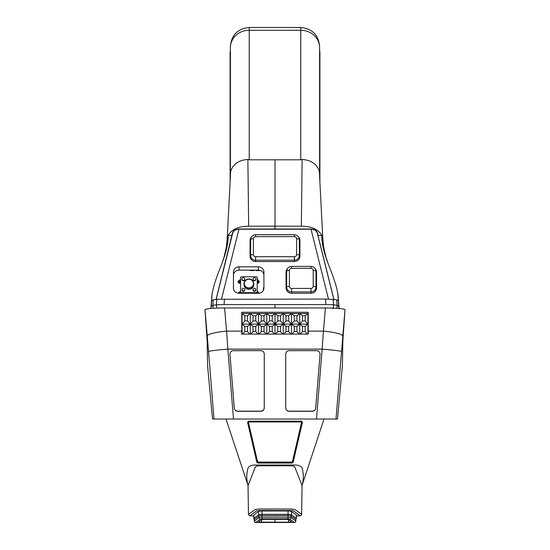 <?xml version="1.0" encoding="UTF-8"?>
<svg xmlns="http://www.w3.org/2000/svg" width="550" height="550" viewBox="0 0 550 550"><rect width="100%" height="100%" fill="white"/><g stroke="black" fill="none" stroke-linecap="round" stroke-linejoin="round"><path stroke-width="0.82" d="M211.351 304.012L211.454 302.424M213.276 299.757L212.884 305.449A32.952 4.606 179.9 0 0 211.289 306.783L211.695 300.836L213.276 299.757L216.796 299.282L325.552 299.049L336.724 299.757L338.305 300.836L338.979 308.804M338.511 302.218L338.649 304.012M317.955 235.716L317.556 233.035C316.649 230.553 314.462 229.219 311.004 228.999L238.982 228.999C235.524 229.219 233.337 230.553 232.423 233.014L232.458 232.87M218.233 419.031L331.767 419.031M232.43 233.035L232.031 235.723M211.461 302.369L210.87 308.44M211.461 302.184C211.599 278.712 228.264 258.803 228.181 235.393L227.466 236.108A703.347 98.306 180 0 0 227.171 238.941A703.347 98.306 180 0 0 227.171 238.947L226.442 246.854L223.926 257.558M339.13 308.44L338.539 302.369M338.546 302.218L338.539 302.184C338.401 278.788 321.702 258.61 321.819 235.393L317.934 235.393L333.891 299.324M326.074 257.558L323.558 246.854L322.829 238.947A703.347 98.306 180 0 0 322.829 238.941A703.347 98.306 180 0 0 322.534 236.108L321.805 235.345C318.168 229.247 311.348 226.201 301.324 226.222L302.136 159.417C310.784 160.126 316.408 163.762 319 170.321L319.605 173.848L319.605 47.602A18.831 17.325 0 0 0 300.774 30.277L300.774 159.803L302.136 159.417M216.102 299.324L232.354 233.331M248.676 226.222L275 226.146L275 159.803L249.226 159.803L247.864 159.417L248.676 226.222C238.652 226.201 231.832 229.247 228.195 235.345L232.052 235.393M247.864 159.417C239.216 160.126 233.592 163.762 231 170.321A18.831 13.997 180 0 0 230.423 173.656A2215.262 1646.446 180 0 0 230.395 176.055L230.395 47.602A18.831 17.325 180 0 1 249.226 30.277L300.774 30.277L300.774 27.507L249.226 27.5L249.226 159.803M231 170.321L230.395 173.848M230.395 49.734L230.395 51.198M319.605 49.734L319.605 51.198M275 159.803L300.774 159.803M319 170.321A18.831 13.997 -0 0 1 319.577 173.656A2215.262 1646.446 -0 0 1 319.605 176.055L319.605 173.848M301.324 226.222L275 226.146L275 228.999M317.625 233.331L317.934 235.393M299.922 243.739A5.541 5.28 0 0 0 299.365 241.436M250.635 241.436A5.541 5.28 0 0 0 250.078 243.739M263.924 275.44A5.541 5.28 0 0 0 258.383 270.153L239.002 270.153A5.541 5.28 0 0 0 233.461 275.44M316.539 275.44A5.541 5.28 0 0 0 315.982 273.137M286.632 273.137A5.541 5.28 0 0 0 286.076 275.44M232.643 233.331L232.705 233.028C233.523 230.766 235.524 229.494 238.707 229.206L311.032 229.206C314.325 229.412 316.408 230.691 317.281 233.028L317.343 233.331M263.924 287.966L263.924 272.119A5.541 5.28 0 0 0 258.383 266.832L239.002 266.832A5.541 5.28 0 0 0 233.461 272.119L233.461 287.966A5.541 5.28 0 0 0 239.002 293.246L258.383 293.246A5.541 5.28 0 0 0 263.924 287.966M287.375 268.716A5.541 5.28 0 0 0 286.076 272.119L286.076 287.966A5.541 5.28 0 0 0 291.617 293.246L310.998 293.246A5.541 5.28 0 0 0 316.539 287.966L316.539 272.119A5.541 5.28 0 0 0 315.232 268.716M251.377 237.016A5.541 5.28 0 0 0 250.078 240.419L250.078 256.266A5.541 5.28 0 0 0 255.619 261.553L294.381 261.553A5.541 5.28 0 0 0 299.922 256.266L299.922 240.419A5.541 5.28 0 0 0 298.623 237.016M310.998 268.345L310.998 266.406C314.016 266.681 315.673 268.311 315.982 271.288L315.982 290.269L315.982 271.288A2.771 0.832 180 0 0 313.211 270.456A2.214 2.111 0 0 0 310.998 268.345L291.617 268.345A2.214 2.111 0 0 0 289.396 270.456L289.396 286.303A2.214 2.111 0 0 0 291.617 288.42L310.998 288.42A2.214 2.111 0 0 0 313.211 286.303L313.211 270.456M286.632 290.269L286.632 271.288A2.771 0.832 0 0 1 289.396 270.456M289.396 286.303A2.771 0.832 180 0 0 286.632 287.134L286.632 275.44M294.381 236.644L294.381 234.706C297.399 234.981 299.062 236.61 299.365 239.587L299.365 258.569L299.365 239.587A2.771 0.832 180 0 0 296.601 238.755A2.214 2.111 0 0 0 294.381 236.644L255.619 236.644A2.214 2.111 0 0 0 253.399 238.755L253.399 254.609A2.214 2.111 0 0 0 255.619 256.719L294.381 256.719A2.214 2.111 0 0 0 296.601 254.609L296.601 238.755M250.635 258.569L250.635 239.587A2.771 0.832 0 0 1 253.399 238.755M244.819 315.748L244.819 320.925L242.048 324.136L242.048 313.5L244.819 315.748L247.514 315.748L250.284 313.5L253.055 315.748L255.757 315.748L258.521 313.5L261.291 315.748L263.993 315.748L266.764 313.5L269.534 315.748L272.229 315.748L275 313.5L277.771 315.748L280.466 315.748L283.236 313.5L286.007 315.748L288.709 315.748L291.479 313.5L294.243 315.748L296.945 315.748L299.716 313.5L307.952 313.5L307.952 334.091M242.048 313.5L299.716 313.5L302.486 315.748L305.181 315.748L305.181 320.925L302.486 320.925L299.716 324.136L296.945 320.925L296.945 315.748M302.486 315.748L302.486 320.925M294.243 315.748L294.243 320.925L296.945 320.925M288.709 315.748L288.709 320.925L286.007 320.925L283.236 324.136L299.716 324.136L296.945 326.384L296.945 331.561L299.124 334.091M286.007 315.748L286.007 320.925M280.466 315.748L280.466 320.925L277.771 320.925L275 324.136L283.236 324.136L280.466 320.925M277.771 315.748L277.771 320.925M272.229 315.748L272.229 320.925L269.534 320.925L266.764 324.136L275 324.136L272.229 320.925M269.534 315.748L269.534 320.925M263.993 315.748L263.993 320.925L261.291 320.925L258.521 324.136L266.764 324.136L263.993 320.925M261.291 315.748L261.291 320.925M255.757 315.748L255.757 320.925L253.055 320.925L250.284 324.136L258.521 324.136L255.757 320.925M253.055 315.748L253.055 320.925M247.514 315.748L247.514 320.925L244.819 320.925M300.307 334.091L302.486 331.561L302.486 326.384L305.181 326.384L305.181 331.561L307.361 334.091M302.486 331.561L305.181 331.561M292.064 334.091L294.243 331.561L294.243 326.384L296.945 326.384M294.243 331.561L296.945 331.561M283.827 334.091L286.007 331.561L286.007 326.384L288.709 326.384L288.709 331.561L290.888 334.091M286.007 331.561L288.709 331.561M275.591 334.091L277.771 331.561L277.771 326.384L280.466 326.384L280.466 331.561L282.645 334.091M277.771 331.561L280.466 331.561M267.355 334.091L269.534 331.561L269.534 326.384L272.229 326.384L272.229 331.561L274.409 334.091M269.534 331.561L272.229 331.561M259.112 334.091L261.291 331.561L261.291 326.384L263.993 326.384L263.993 331.561L266.173 334.091M261.291 331.561L263.993 331.561M250.876 334.091L253.055 331.561L253.055 326.384L255.757 326.384L255.757 331.561L257.936 334.091M253.055 331.561L255.757 331.561M242.639 334.091L244.819 331.561L244.819 326.384L247.514 326.384L247.514 331.561L249.693 334.091M244.819 331.561L247.514 331.561M244.819 326.384L242.048 324.136L242.048 334.091M294.243 320.925L291.479 324.136L288.709 320.925M242.048 324.136L250.284 324.136L247.514 320.925M294.243 326.384L291.479 324.136L288.709 326.384M286.007 326.384L283.236 324.136L280.466 326.384M277.771 326.384L275 324.136L272.229 326.384M269.534 326.384L266.764 324.136L263.993 326.384M261.291 326.384L258.521 324.136L255.757 326.384M253.055 326.384L250.284 324.136L247.514 326.384M302.486 326.384L299.716 324.136L307.952 324.136L305.181 320.925M305.181 315.748L307.952 313.5M307.952 324.136L305.181 326.384M250.284 313.5L250.284 334.091M258.521 313.5L258.521 334.091M266.764 313.5L266.764 334.091M275 313.5L275 334.091M283.236 313.5L283.236 334.091M291.479 313.5L291.479 334.091M299.716 313.5L299.716 334.091M296.285 514.889L296.292 518.279L291.514 514.882A1.382 1.299 125.4 0 1 290.984 516.003L295.756 519.393A1.382 1.299 -54.6 0 0 296.292 518.279A1.939 0.399 180 0 1 296.368 518.389L296.361 514.999A1.939 0.399 180 0 0 296.285 514.889L291.514 511.5A3.603 0.743 180 0 0 288.056 510.964L262.027 510.978A3.603 0.743 -0 0 0 258.569 511.514L253.798 514.91A1.939 0.399 -0 0 0 253.722 515.02L254.341 521.201M301.991 485.396L294.903 467.335A3.603 1.966 179.9 0 0 291.383 465.781L258.713 465.802A3.603 1.966 -0.1 0 0 255.193 467.356L248.105 485.43A2.351 1.286 -0.1 0 0 248.071 485.526A6.923 3.781 179.9 0 1 248.022 485.389A6.923 3.781 179.9 0 1 247.995 485.299A101.303 55.337 179.9 0 1 247.995 468.249A6.923 3.781 179.9 0 1 254.836 465.046L295.261 465.018A6.923 3.781 -0.1 0 1 302.101 468.215A101.303 55.337 -0.1 0 1 302.101 485.265A6.923 3.781 -0.1 0 1 302.074 485.354A6.923 3.781 -0.1 0 1 302.026 485.492A2.351 1.286 179.9 0 0 301.991 485.396M302.074 485.354L324.012 419.031L316.491 419.031L337.473 419.031L342.403 365.929L342.843 341.062L345.008 309.609L335.988 419.031M248.022 485.389L225.988 419.031L233.509 419.031L227.858 349.133L322.142 349.133L323.434 331.134A19.381 3.355 4.9 0 1 342.746 336.029M302.301 422.936L302.301 422.861A1.382 1.382 -0 0 0 302.335 422.544L293.246 461.986L291.899 463.059L258.101 463.059L256.754 461.986L247.665 422.544A1.382 1.382 -0 0 0 247.699 422.861L256.754 461.986M296.368 515.886L300.231 515.845L301.414 515.158L301.647 514.401L302.046 485.678A2.351 1.286 179.9 0 0 302.046 485.671A2.351 1.286 179.9 0 0 302.026 485.492M301.304 514.697L301.572 514.257L294.827 509.486L291.101 509.004L258.981 509.018L255.255 509.499L248.442 514.422L248.05 485.712A2.351 1.286 -0.1 0 1 248.05 485.705A2.351 1.286 -0.1 0 1 248.071 485.526M296.368 515.852L300.163 515.804L293.535 510.902L291.101 510.51L258.981 510.524L256.548 510.916L249.886 515.701L250.394 515.873M296.368 518.389L295.756 519.393L295.756 521.022L290.984 517.626A3.046 0.626 180 0 0 288.062 517.179L262.027 517.186A3.046 0.626 180 0 0 259.105 517.639L254.279 521.118A1.382 1.382 0 0 0 255.661 522.5L294.429 522.452L289.657 519.062L288.062 518.815L262.034 518.829L260.432 519.076L255.661 522.473A1.382 1.299 -125.4 0 1 254.334 521.036L254.279 519.489M253.798 514.91L253.798 518.293A1.382 1.299 -125.4 0 0 254.327 519.413L259.105 516.017L259.105 517.639A1.382 1.299 -125.4 0 0 260.432 519.076M262.027 510.978L262.027 515.563A3.046 0.626 180 0 0 259.105 516.017A1.382 1.299 54.6 0 1 258.569 514.896L258.569 511.514M262.034 518.829L262.027 515.563L288.056 515.549L288.062 518.815M289.657 519.062A1.382 1.299 125.4 0 0 290.984 517.626L290.984 516.003A3.046 0.626 180 0 0 288.056 515.549L288.056 510.964M264.289 519.337A2.771 0.571 180 0 0 261.656 519.729L258.94 521.441A2.771 0.571 180 0 0 258.803 521.613A2.771 0.571 180 0 0 261.573 522.184L288.516 522.191A2.771 0.571 180 0 0 291.308 521.62A2.771 0.571 180 0 0 291.177 521.448L288.516 519.736A2.771 0.571 180 0 0 285.897 519.344L264.289 519.337M258.067 281.298L258.032 283.078L258.032 281.229L258.796 282.769M258.032 280.445A1.526 1.451 180 0 1 259.146 281.841A1.526 1.451 180 0 1 257.207 283.243L257.207 291.493L258.032 291.734L258.136 293.246M258.032 283.078L258.032 281.689L257.207 281.449M258.032 281.689L258.032 279.847L257.207 279.599M239.759 280.397A1.526 1.451 180 0 0 238.968 283.161A1.526 1.451 180 0 0 240.591 282.961L240.591 291.857A0.832 0.791 0 0 0 241.423 292.655L256.376 292.655A0.832 0.791 0 0 0 257.207 291.857L257.207 277.592A0.832 0.791 180 0 0 256.376 276.801L241.423 276.801A0.832 0.791 0 0 0 240.591 277.592L240.591 291.857M257.207 293.246L257.207 291.857M240.591 291.493L239.759 291.734L239.663 293.246M240.591 279.599L239.759 279.847L239.759 281.689L240.591 281.449M238.996 282.164L239.759 281.229L239.759 283.078L239.759 281.689M239.724 281.298L239.759 283.078M244.743 289.596A1.382 1.32 0 0 0 243.361 288.276A1.382 1.32 0 0 0 241.972 289.596A1.382 1.32 0 0 0 243.361 290.916A1.382 1.32 0 0 0 244.743 289.596L244.743 290.008A1.382 1.32 180 0 1 243.361 291.328A1.382 1.32 180 0 1 241.972 290.008L241.972 289.596M255.819 289.596A1.382 1.32 0 0 0 254.437 288.276A1.382 1.32 0 0 0 253.048 289.596A1.382 1.32 0 0 0 254.437 290.916A1.382 1.32 0 0 0 255.819 289.596L255.819 290.008A1.382 1.32 180 0 1 254.437 291.328A1.382 1.32 180 0 1 253.048 290.008L253.048 289.596M244.743 279.029A1.382 1.32 0 0 0 243.361 277.709A1.382 1.32 0 0 0 241.972 279.029A1.382 1.32 0 0 0 243.361 280.349A1.382 1.32 0 0 0 244.743 279.029L244.743 279.441A1.382 1.32 180 0 1 243.361 280.761A1.382 1.32 180 0 1 241.972 279.441L241.972 279.029M244.049 283.649L244.049 284.728A4.847 4.62 180 0 0 248.896 289.348A4.847 4.62 180 0 0 253.742 284.728L253.742 283.649A4.847 4.62 0 0 0 248.896 279.022A4.847 4.62 0 0 0 244.049 283.649A4.847 4.62 0 0 0 248.896 288.269A4.847 4.62 0 0 0 253.742 283.649C252.883 276.32 243.918 278.726 244.049 283.649M255.819 279.029L255.819 279.441A1.382 1.32 180 0 1 254.437 280.761A1.382 1.32 180 0 1 253.048 279.441L253.048 279.029A1.382 1.32 0 0 0 254.437 280.349A1.382 1.32 0 0 0 255.819 279.029A1.382 1.32 0 0 0 254.437 277.709A1.382 1.32 0 0 0 253.048 279.029M238.205 293.191A1.526 1.451 180 0 1 239.759 292.284M238.239 282.452A1.526 1.451 180 0 1 239.408 281.614M258.032 292.332A1.526 1.451 180 0 1 259.043 293.212M250.511 270.614L253.928 270.614M256.053 270.614L259.462 270.614M263.436 287.774L263.924 287.774L263.436 287.774L263.436 288.413L263.904 288.413M263.89 288.53L263.436 288.413M263.436 288.53L263.436 290.139M308.227 331.134L308.227 312.262L241.773 312.262L241.773 334.091L308.227 334.091L308.227 331.134L323.434 331.134L325.421 307.952C337.019 308.048 343.551 308.605 345.008 309.609M241.773 331.134L226.566 331.134L227.858 349.133A19.381 0.846 -4.6 0 0 208.546 351.512L207.254 336.029A19.381 3.355 -4.9 0 1 226.566 331.134L224.579 307.952C212.981 308.048 206.449 308.605 204.992 309.609L207.157 341.062L207.597 365.929L212.527 419.031L233.509 419.031M216.796 299.282L216.418 304.851A6.366 0.894 179.9 0 0 212.884 305.449L213.084 308.282M338.958 308.653L338.711 306.783A32.952 4.606 -179.9 0 0 337.116 305.449L336.916 308.282M336.724 299.757L337.116 305.449A6.366 0.894 -179.9 0 0 333.582 304.851A16.06 2.248 -179.9 0 0 325.923 304.569L224.077 304.569A16.06 2.248 179.9 0 0 216.418 304.851L216.728 308.096M333.204 299.282L333.582 304.851L333.211 308.749M224.579 307.952L325.421 307.952M285.732 407.825L285.732 407.825A3.458 3.458 -0 0 0 289.19 411.283L312.256 411.283A3.458 3.458 -0 0 0 315.707 408.107L320.038 354.53A3.458 3.458 -0 0 0 320.052 354.255L320.052 354.131A3.458 3.458 -0 0 0 316.587 350.673L289.19 350.673A3.458 3.458 -0 0 0 285.732 354.131L285.732 407.708A3.458 3.458 -0 0 0 289.19 411.166L312.256 411.166A3.458 3.458 -0 0 0 315.707 407.983L320.038 354.413A3.458 3.458 -0 0 0 320.052 354.131M229.948 354.131A3.458 3.458 -0 0 0 229.962 354.413L234.293 407.983A3.458 3.458 -0 0 0 237.744 411.166L260.81 411.166A3.458 3.458 -0 0 0 264.268 407.708L264.268 354.131A3.458 3.458 -0 0 0 260.81 350.673L233.413 350.673A3.458 3.458 -0 0 0 229.948 354.131L229.948 354.255A3.458 3.458 -0 0 0 229.962 354.53L234.293 408.107A3.458 3.458 -0 0 0 237.744 411.283L260.81 411.283A3.458 3.458 -0 0 0 264.268 407.825L264.268 354.255M316.491 419.031L322.142 349.133A19.381 0.846 4.6 0 1 341.454 351.512M238.947 229.206L221.519 299.083M328.474 299.083L311.032 229.206M239.002 270.153L239.002 266.832M258.383 270.153L258.383 266.832M310.998 293.246L310.998 291.892A4.984 4.758 0 0 0 315.982 287.134A2.771 0.832 -0 0 0 313.211 286.303M291.617 293.246L291.617 291.892L310.998 291.892L310.998 288.42M286.632 287.134A4.984 4.758 0 0 0 291.617 291.892L291.617 288.42M286.632 271.288C286.935 268.311 288.599 266.681 291.617 266.406L291.617 268.345M294.381 261.553L294.381 260.191A4.984 4.758 0 0 0 299.365 255.434A2.771 0.832 -0 0 0 296.601 254.609M255.619 261.553L255.619 260.191L294.381 260.191L294.381 256.719M253.399 254.609A2.771 0.832 180 0 0 250.635 255.434A4.984 4.758 0 0 0 255.619 260.191L255.619 256.719M250.635 239.587C250.938 236.61 252.601 234.981 255.619 234.706L255.619 236.644M253.722 518.409A1.939 0.399 180 0 1 253.798 518.293L258.569 514.896A3.603 0.743 180 0 1 262.027 514.36L288.056 514.353A3.603 0.743 180 0 1 291.514 514.882L291.514 511.5M300.946 421.96L249.054 421.96L249.054 421.163L247.665 422.544A1.382 1.382 -0 0 1 249.054 421.163L300.946 421.163L300.946 421.96A0.557 0.55 -0 0 1 301.489 422.634L292.435 461.643L293.246 461.986M249.054 421.96A0.557 0.55 -0 0 0 248.511 422.634L247.699 422.936M248.511 422.634L257.565 461.643L256.754 461.862A1.382 1.382 -0 0 0 258.101 462.935L291.899 463.059M257.565 461.643A0.557 0.55 -0 0 0 258.101 462.069L258.101 463.059M301.489 422.634L302.301 422.861L293.246 461.862A1.382 1.382 -0 0 1 291.899 462.935L291.899 462.069A0.557 0.55 -0 0 0 292.435 461.643M258.101 462.069L291.899 462.069M302.335 422.544A1.382 1.382 -0 0 0 300.946 421.163L302.335 422.544M295.749 521.187L295.756 521.022A1.382 1.299 125.4 0 1 294.429 522.452L294.429 522.452M261.573 519.784L261.573 522.184M275.041 519.331L275.048 522.177M288.516 519.743L288.516 522.191M255.661 522.473L294.429 522.486A1.382 1.382 0 0 0 295.811 521.098L295.811 519.475M240.563 291.493L240.563 293.246M240.563 279.599L240.563 281.449M238.996 282.026L238.996 283.168M257.235 279.599L257.235 281.449M257.235 291.493L257.235 293.246M244.331 283.566A4.572 4.359 0 0 0 251.185 287.341A4.572 4.359 0 0 0 251.185 279.792A4.572 4.359 0 0 0 244.331 283.566M241.423 293.246L241.423 292.655M256.376 293.246L256.376 292.655M263.436 287.856L263.924 287.856M224.448 299.049L224.077 304.569M325.552 299.049L325.923 304.569M211.695 300.836L211.289 306.783M275.028 304.473L275.028 307.952M338.305 300.836L338.711 306.783M208.546 351.512L214.012 419.031M204.992 309.609L207.254 336.029M224.111 256.926L222.881 260.652M212.266 293.274L212.059 294.587M212.053 294.663L211.049 306.35M327.972 263.031L325.889 256.926M338.951 306.35L337.734 293.281M227.171 238.941L230.402 176.241M249.226 27.521C237.792 28.634 231.516 34.904 230.395 46.331M300.774 27.521C312.207 28.634 318.484 34.904 319.605 46.331M322.829 238.941L319.598 176.241M216.164 299.317L232.705 233.028M317.281 233.028L333.822 299.317M310.998 266.406L291.617 266.406M294.381 234.706L255.619 234.706M230.093 63.903L230.093 51.721M319.907 63.903L319.907 51.721M230.093 71.252L230.093 57.709M319.907 71.252L319.907 57.709M230.093 78.808L230.093 64.034M319.907 78.808L319.907 64.034M230.093 86.584L230.093 70.723M319.907 86.584L319.907 70.723M230.093 94.566L230.093 77.784M319.907 94.566L319.907 77.784M230.093 102.754L230.093 85.229M319.907 102.754L319.907 85.229M230.093 111.148L230.093 93.074M319.907 111.148L319.907 93.074M230.093 119.749L230.093 101.317M319.907 119.749L319.907 101.317M230.093 128.542L230.093 109.966M319.907 128.542L319.907 109.966M230.093 137.534L230.093 118.999M319.907 137.534L319.907 118.999M230.093 146.719L230.093 128.411M319.907 146.719L319.907 128.411M230.093 156.097L230.093 138.167M319.907 156.097L319.907 138.167M230.093 165.66L230.093 148.232M319.907 165.66L319.907 148.232M319.907 170.507L319.907 153.368M230.093 170.514L230.093 153.368M319.907 160.854L319.907 143.165M230.093 160.854L230.093 143.165M319.907 151.381L319.907 133.244M230.093 151.387L230.093 133.244M319.907 142.099L319.907 123.661M230.093 142.106L230.093 123.661M319.907 114.434L319.907 133.017M230.093 133.017L230.093 114.434M319.907 124.121L319.907 105.593M230.093 124.121L230.093 105.593M319.907 115.424L319.907 97.144M230.093 115.424L230.093 97.144M319.907 106.927L319.907 89.1M230.093 106.927L230.093 89.1M319.907 98.636L319.907 81.455M230.093 98.636L230.093 81.455M319.907 90.551L319.907 74.202M230.093 90.551L230.093 74.202M319.907 82.672L319.907 67.334M230.093 82.672L230.093 67.334M319.907 75.006L319.907 60.823M230.093 75.006L230.093 60.823M319.907 67.547L319.907 54.67M230.093 67.554L230.093 54.67M319.907 175.409L319.907 158.558M319.907 180.352L319.907 163.797M319.907 174.384L319.907 169.077M230.093 174.384L230.093 169.077M230.093 163.797L230.093 180.352M230.093 158.558L230.093 175.409M249.054 421.163L300.946 421.163M248.442 514.415L249.673 515.831L253.722 515.9M258.83 282.136L258.83 282.728M238.961 282.095L238.961 283.154"/></g></svg>
